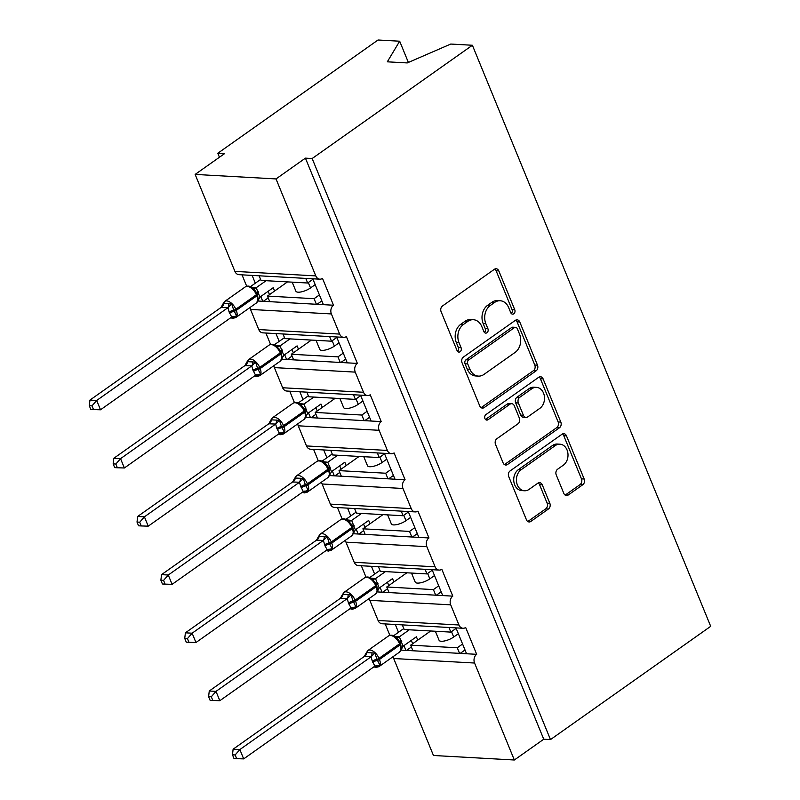 <?xml version="1.0" encoding="UTF-8"?>
<svg xmlns="http://www.w3.org/2000/svg" width="800" height="800" viewBox="0 0 800 800"><rect width="100%" height="100%" fill="white"/><g stroke="black" fill="none" stroke-linecap="round" stroke-linejoin="round"><path stroke-width="1.2" d="M513.8 313.78A2.94 2.27 93.2 0 0 514.77 309.79L498.81 270.9A4.19 3.25 93.2 0 0 496.16 268.75A4.19 3.25 93.2 0 0 494.43 269.27L442.48 305.99A4.19 3.25 93.2 0 0 441.1 311.69L457.05 350.59A2.94 2.27 93.2 0 0 458.91 352.09A2.94 2.27 93.2 0 0 460.12 351.72A2.94 2.27 93.2 0 0 461.09 347.73L459.03 342.7A13.42 10.4 93.2 0 1 463.46 324.46L467.78 321.4A13.42 10.4 93.2 0 1 473.34 319.71A13.42 10.4 93.2 0 1 481.82 326.59L483.89 331.62A2.94 2.27 93.2 0 0 485.74 333.12A2.94 2.27 93.2 0 0 486.96 332.75A2.94 2.27 93.2 0 0 487.93 328.76L485.86 323.73A13.42 10.4 93.2 0 1 490.29 305.49L494.62 302.43A13.42 10.4 93.2 0 1 500.17 300.74A13.42 10.4 93.2 0 1 508.66 307.61L510.73 312.65A2.94 2.27 93.2 0 0 512.58 314.15A2.94 2.27 93.2 0 0 513.8 313.78M511.27 313.5A2.94 2.27 93.2 0 0 512.07 309.64L496.12 270.75A4.19 3.25 93.2 0 0 494.79 269.05M457.59 351.45A2.94 2.27 93.2 0 0 458.39 347.58L456.33 342.55L459.03 342.7M484.43 332.47A2.94 2.27 93.2 0 0 485.23 328.61L483.17 323.58L485.86 323.73M563.82 493.4A4.19 3.25 93.2 0 0 566.48 495.54A4.19 3.25 93.2 0 0 568.21 495.02L582.79 484.72A4.19 3.25 93.2 0 0 584.17 479.02L566.45 435.82A4.19 3.25 93.2 0 0 563.8 433.67A4.19 3.25 93.2 0 0 562.07 434.2L510.12 470.91A4.19 3.25 93.2 0 0 508.74 476.62L526.45 519.81A4.19 3.25 93.2 0 0 529.11 521.96A4.19 3.25 93.2 0 0 530.84 521.43L548.44 508.99A4.19 3.25 93.2 0 0 549.83 503.29L542.25 484.8A4.19 3.25 93.2 0 0 539.59 482.66A4.19 3.25 93.2 0 0 537.86 483.18L529.13 489.35A11.22 8.69 93.2 0 1 524.49 490.76A11.22 8.69 93.2 0 1 516.59 482.14A11.22 8.69 93.2 0 1 521.1 469.77L555.29 445.59A11.22 8.69 93.2 0 1 559.93 444.19A11.22 8.69 93.2 0 1 567.83 452.8A11.22 8.69 93.2 0 1 563.33 465.18L557.63 469.21A4.19 3.25 93.2 0 0 556.24 474.91L563.82 493.4M319.84 279.18L238.96 274.67A6.41 4.97 93.2 0 1 234.91 271.39L195.14 174.42L224.54 153.64L217.8 153.26L378.03 40L399.67 41.21L387.31 61.82L407.26 62.93L450.75 44.05L472.39 45.26L312.16 158.52L305.42 158.14L276.02 178.93L315.79 275.9A6.41 4.97 93.2 0 0 319.84 279.18A6.41 4.97 93.2 0 0 322.49 278.37L333.51 305.23L323.4 304.66L312.78 278.78M472.39 45.26L710.7 626.33L550.48 739.59L312.16 158.52M536.09 370.86A4.19 3.25 93.2 0 0 537.48 365.16L519.76 321.96A4.19 3.25 93.2 0 0 517.11 319.82A4.19 3.25 93.2 0 0 515.37 320.34L463.43 357.06A4.19 3.25 93.2 0 0 462.04 362.76L479.76 405.96A4.19 3.25 93.2 0 0 482.41 408.11A4.19 3.25 93.2 0 0 484.15 407.58L536.09 370.86L533.39 370.71A4.19 3.25 93.2 0 0 534.78 365.01L517.06 321.81A4.19 3.25 93.2 0 0 515.74 320.12M543.11 378.89L560.82 422.09A4.19 3.25 93.2 0 1 559.44 427.79L507.49 464.51A4.19 3.25 93.2 0 1 505.76 465.03A4.19 3.25 93.2 0 1 503.11 462.89L495.52 444.4A4.19 3.25 93.2 0 1 496.91 438.7L517.97 423.81A4.19 3.25 93.2 0 0 519.36 418.11L514.33 405.84A4.19 3.25 93.2 0 0 511.68 403.7A4.19 3.25 93.2 0 0 509.94 404.22L488.01 419.73A2.94 2.27 93.2 0 1 486.8 420.09A2.94 2.27 93.2 0 1 484.73 417.84A2.94 2.27 93.2 0 1 485.91 414.6L538.72 377.27A4.19 3.25 93.2 0 1 540.45 376.74A4.19 3.25 93.2 0 1 543.11 378.89L540.41 378.74L558.13 421.94L560.82 422.09M395.3 624.5L398.49 632.29M403.95 645.59L405.91 650.37L412.92 650.77L410.63 645.17L430.7 630.98M385.19 623.93L389.87 635.34M401.08 650.11L405.91 650.37M402.31 624.89L404.2 629.51L450.84 632.11L448.95 627.49M456.15 628.35L450.84 632.11M455.96 627.88L466.57 653.76L476.68 654.32L465.67 627.47A6.41 4.97 93.2 0 1 463.02 628.27A6.41 4.97 93.2 0 1 458.96 624.99L450.7 604.85A6.41 4.97 -86.8 0 1 452.82 596.14L442.71 595.57L432.09 569.69M371.44 566.31L374.63 574.1M380.09 587.41L382.05 592.19L389.06 592.58L386.76 586.99L406.84 572.8M361.33 565.75L366 577.16M377.22 591.92L382.05 592.19M378.45 566.7L380.34 571.32L426.98 573.92L425.09 569.3M432.29 570.17L426.98 573.92M439.15 570.09L358.28 565.58A6.41 4.97 93.2 0 1 354.22 562.3L435.1 566.81A6.41 4.97 93.2 0 0 439.15 570.09A6.41 4.97 93.2 0 0 441.81 569.28L452.82 596.14M347.57 508.13L350.77 515.92M356.23 529.23L358.19 534.01L365.2 534.4L362.9 528.81L382.97 514.62M337.46 507.57L342.14 518.98M353.35 533.74L358.19 534.01M354.58 508.52L356.48 513.14L403.12 515.74L401.22 511.12M408.43 511.99L403.12 515.74M408.23 511.51L418.85 537.39L428.96 537.95L417.94 511.1A6.41 4.97 93.2 0 1 415.29 511.91A6.41 4.97 93.2 0 1 411.24 508.62L402.98 488.48A6.41 4.97 -86.8 0 1 405.09 479.77L394.98 479.21L384.37 453.33M323.71 449.95L326.91 457.74M332.36 471.05L334.33 475.83L341.33 476.22L339.04 470.63L359.11 456.44M313.6 449.39L318.28 460.8M329.49 475.56L334.33 475.83M330.72 450.34L332.62 454.96L379.26 457.56L377.36 452.94M384.57 453.81L379.26 457.56M391.43 453.72L310.55 449.22A6.41 4.97 93.2 0 1 306.5 445.94L387.38 450.44A6.41 4.97 93.2 0 0 391.43 453.72A6.41 4.97 93.2 0 0 394.08 452.92L405.09 479.77M299.85 391.77L303.04 399.56M308.5 412.87L310.46 417.65L317.47 418.04L315.18 412.44L335.25 398.26M289.74 391.2L294.42 402.61M305.63 417.38L310.46 417.65M306.86 392.16L308.75 396.78L355.39 399.38L353.5 394.76M360.7 395.62L355.39 399.38M360.51 395.15L371.12 421.03L381.23 421.59L370.22 394.74A6.41 4.97 93.2 0 1 367.57 395.54A6.41 4.97 93.2 0 1 363.51 392.26L355.25 372.12A6.41 4.97 -86.8 0 1 357.37 363.41L347.26 362.85L336.65 336.97M275.99 333.59L279.18 341.38M284.64 354.69L286.6 359.47L293.61 359.86L291.32 354.26L311.39 340.07M265.88 333.02L270.56 344.43M281.77 359.2L286.6 359.47M283 333.98L284.89 338.6L331.53 341.2L329.64 336.58M336.84 337.44L331.53 341.2M343.71 337.36L262.83 332.85A6.41 4.97 93.2 0 1 258.77 329.57L339.65 334.08A6.41 4.97 93.2 0 0 343.71 337.36A6.41 4.97 93.2 0 0 346.36 336.56L357.37 363.41M412.92 650.77L459.56 653.36L457.27 647.77L410.63 645.17M389.06 592.58L435.7 595.18L433.4 589.59L386.76 586.99M365.2 534.4L411.84 537L409.54 531.41L362.9 528.81M341.33 476.22L387.97 478.82L385.68 473.22L339.04 470.63M317.47 418.04L364.11 420.64L361.82 415.04L315.18 412.44M293.61 359.86L340.25 362.45L337.96 356.86L291.32 354.26M252.13 275.4L255.32 283.19M260.78 296.5L262.74 301.28L269.75 301.67L267.45 296.08L287.53 281.89M242.02 274.84L246.69 286.25M257.9 301.01L262.74 301.28M259.13 275.79L261.03 280.42L307.67 283.01L305.77 278.39M312.98 279.26L307.67 283.01M269.75 301.67L316.39 304.27L314.09 298.68L267.45 296.08M550.48 739.59L543.74 739.22L514.34 760L433.46 755.49L393.69 658.52A6.41 4.97 -86.8 0 1 393.19 656.59M369.32 598.41A6.41 4.97 -86.8 0 0 369.82 600.34L378.08 620.48A6.41 4.97 93.2 0 0 382.14 623.76L463.02 628.27M354.22 562.3L345.96 542.16A6.41 4.97 -86.8 0 1 345.46 540.23M321.6 482.04A6.41 4.97 -86.8 0 0 322.1 483.98L330.36 504.12A6.41 4.97 93.2 0 0 334.41 507.4L415.29 511.91M306.5 445.94L298.24 425.8A6.41 4.97 -86.8 0 1 297.74 423.86M273.88 365.68A6.41 4.97 -86.8 0 0 274.38 367.61L282.64 387.75A6.41 4.97 93.2 0 0 286.69 391.03L367.57 395.54M258.77 329.57L250.51 309.43A6.41 4.97 -86.8 0 1 250.01 307.5M514.34 760L474.57 663.03A6.41 4.97 -86.8 0 1 476.68 654.32M543.74 739.22L305.42 158.14M339.65 334.08L331.39 313.94A6.41 4.97 -86.8 0 1 333.51 305.23M387.38 450.44L379.12 430.3A6.41 4.97 -86.8 0 1 381.23 421.59M435.1 566.81L426.84 546.67A6.41 4.97 -86.8 0 1 428.96 537.95M458.36 633.74L453.7 637.03A9.4 3.11 157.7 0 1 444.78 640.91A9.4 3.11 157.7 0 1 439.07 640.27L435.37 631.24M462.58 644.02L457.27 647.77M434.5 575.55L429.83 578.85A9.4 3.11 157.7 0 1 420.92 582.73A9.4 3.11 157.7 0 1 415.21 582.09L411.5 573.06M438.71 585.83L433.4 589.59M410.64 517.37L405.97 520.67A9.4 3.11 157.7 0 1 397.06 524.54A9.4 3.11 157.7 0 1 391.34 523.91L387.64 514.88M414.85 527.65L409.54 531.41M386.77 459.19L382.11 462.49A9.4 3.11 157.7 0 1 373.2 466.36A9.4 3.11 157.7 0 1 367.48 465.72L363.78 456.7M390.99 469.47L385.68 473.22M362.91 401.01L358.25 404.31A9.4 3.11 157.7 0 1 349.33 408.18A9.4 3.11 157.7 0 1 343.62 407.54L339.92 398.52M367.13 411.29L361.82 415.04M339.05 342.83L334.39 346.12A9.4 3.11 157.7 0 1 325.47 350A9.4 3.11 157.7 0 1 319.76 349.36L316.06 340.33M343.27 353.11L337.96 356.86M408.38 62.44L399.67 41.21M315.19 284.64L310.52 287.94A9.4 3.11 157.7 0 1 301.61 291.82A9.4 3.11 157.7 0 1 295.9 291.18L292.19 282.15M319.4 294.93L314.09 298.68M195.14 174.42L276.02 178.93M219.44 157.25L217.8 153.26M268.2 297.9L263.37 301.32M316.39 304.27L323.4 304.66M292.06 356.08L287.23 359.5M315.93 414.27L311.09 417.68M339.79 472.45L334.96 475.86M363.65 530.63L358.82 534.05M387.51 588.81L382.68 592.23M411.37 646.99L406.54 650.41M340.25 362.45L347.26 362.85M364.11 420.64L371.12 421.03M387.97 478.82L394.98 479.21M411.84 537L418.85 537.39M435.7 595.18L442.71 595.57M459.56 653.36L466.57 653.76M321.85 300.89L317.02 304.31M345.71 359.07L340.88 362.49M369.58 417.26L364.74 420.67M393.44 475.44L388.61 478.85M417.3 533.62L412.47 537.04M441.16 591.8L436.33 595.22M465.02 649.98L460.19 653.4M500.17 300.74L497.48 300.59A13.42 10.4 93.2 0 0 491.93 302.28L494.62 302.43M483.17 323.58A13.42 10.4 93.2 0 1 487.6 305.34L491.93 302.28M473.34 319.71L470.64 319.56A13.42 10.4 93.2 0 0 465.09 321.25L467.78 321.4M456.33 342.55A13.42 10.4 93.2 0 1 460.76 324.31L465.09 321.25M481.08 407.65A4.19 3.25 93.2 0 0 481.45 407.43L533.39 370.71M517.37 328.85A2.94 2.27 93.2 0 0 515.51 327.34A2.94 2.27 93.2 0 0 514.3 327.71L468.7 359.94A2.94 2.27 93.2 0 0 467.73 363.93L469.91 369.24A13.42 10.4 93.2 0 0 478.4 376.11A13.42 10.4 93.2 0 0 483.95 374.43L515.12 352.4A13.42 10.4 93.2 0 0 519.55 334.16L517.37 328.85M515.51 327.34L512.82 327.19A2.94 2.27 93.2 0 0 511.6 327.56L514.3 327.71M478.4 376.11L475.7 375.96A13.42 10.4 93.2 0 1 467.22 369.09L465.04 363.78A2.94 2.27 93.2 0 1 466.01 359.79L511.6 327.56M504.43 464.58A4.19 3.25 93.2 0 0 504.8 464.36L556.74 427.64A4.19 3.25 93.2 0 0 558.13 421.94M511.68 403.7L508.98 403.55A4.19 3.25 93.2 0 0 507.25 404.07L485.49 419.45M539.83 408.36A11.22 8.69 93.2 0 0 544.34 395.98A11.22 8.69 93.2 0 0 536.44 387.36A11.22 8.69 93.2 0 0 531.8 388.77L519.75 397.29A4.19 3.25 93.2 0 0 518.37 402.99L523.4 415.25A4.19 3.25 93.2 0 0 526.05 417.4A4.19 3.25 93.2 0 0 527.79 416.87L539.83 408.36M536.44 387.36L533.75 387.21A11.22 8.69 93.2 0 0 529.11 388.62L531.8 388.77M526.05 417.4L523.36 417.25A4.19 3.25 93.2 0 1 520.7 415.1L515.67 402.84A4.19 3.25 93.2 0 1 517.06 397.14L529.11 388.62M540.41 378.74A4.19 3.25 93.2 0 0 539.08 377.05M559.93 444.19L557.24 444.04A11.22 8.69 93.2 0 0 552.6 445.44L555.29 445.59M524.49 490.76L521.79 490.61A11.22 8.69 93.2 0 1 513.9 481.99A11.22 8.69 93.2 0 1 518.4 469.62L552.6 445.44M527.78 521.51A4.19 3.25 93.2 0 0 528.14 521.28L545.75 508.84A4.19 3.25 93.2 0 0 547.13 503.14L539.55 484.65A4.19 3.25 93.2 0 0 538.22 482.96M565.15 495.09A4.19 3.25 93.2 0 0 565.52 494.87L580.09 484.57A4.19 3.25 93.2 0 0 581.47 478.87L563.76 435.67A4.19 3.25 93.2 0 0 562.43 433.97M223.69 303.42A4.7 4.24 -65.4 0 1 221.07 307.45L89.95 400.09L96.69 400.47L100.51 409.79L231.73 317.04L229.16 312.12L227.91 307.71L221.04 307.43L223.28 303.46L231.7 303.93L233.73 310.16A2.14 0.71 -22.3 0 0 235.81 309.27L256.39 294.72A9.19 4.94 -125.3 0 0 247.31 286.38A9.19 4.94 -125.3 0 0 245.3 286.89L224.72 301.44A9.19 4.94 54.7 0 1 226.73 300.92A9.19 4.94 54.7 0 1 235.81 309.27L236.27 310.38L256.85 295.84L256.39 294.72A2.14 0.71 -22.3 0 0 257.02 293.83A2.14 0.71 -22.3 0 0 256.96 293.74L255.64 291.26L252.13 287.62C249.77 285.88 247.49 285.64 245.3 286.89M91.99 405.86L89.3 405.71L90.82 409.43L93.52 409.58L91.99 405.86L96.69 400.47L227.78 307.8M260.63 279.44L250.42 286.66M251.4 287.15L256.21 287.7L259.91 297.12L273.23 287.7L274.6 291.03M266.12 280.7L256.21 287.7A4.7 4.24 -65.4 0 1 252.54 287.86L252.54 287.86A4.7 4.24 -65.4 0 1 252.27 287.72M269.49 294.64L268.13 291.31M229.16 312.12A4.7 1.56 157.7 0 1 233.73 310.16L236.64 315.96L231.88 317.83M256.36 303.01L258.26 299.56L257.48 294.95A2.14 0.71 157.7 0 1 256.85 295.84A9.19 4.94 -125.3 0 1 256.36 303.01L235.78 317.56A9.19 4.94 54.7 0 0 236.27 310.38A2.14 0.71 157.7 0 1 234.19 311.28A4.7 1.56 157.7 0 0 229.62 313.24M257.79 301L259.91 297.12M256.08 287.79L252.86 288.97M231.73 317.04L236.64 315.96M227.91 307.71L231.7 303.93M93.52 409.58L100.51 409.79M89.95 400.09L89.3 405.71M244.9 365.61L113.81 458.28L120.55 458.65L124.37 467.98L255.6 375.22L253.02 370.3L251.77 365.89L244.9 365.61L247.14 361.64L255.57 362.11L257.6 368.34A2.14 0.71 -22.3 0 0 259.68 367.45L280.26 352.9A9.19 4.94 -125.3 0 0 271.17 344.56A9.19 4.94 -125.3 0 0 269.16 345.08L248.58 359.62A9.19 4.94 54.7 0 1 250.59 359.11A9.19 4.94 54.7 0 1 259.68 367.45L260.13 368.57L280.71 354.02L280.26 352.9A2.14 0.71 -22.3 0 0 280.88 352.01A2.14 0.71 -22.3 0 0 280.82 351.92L279.52 349.46L276 345.8C273.64 344.06 271.36 343.82 269.16 345.08M115.85 464.04L113.16 463.89L114.69 467.62L117.38 467.77L115.85 464.04L120.55 458.65L251.64 365.99M284.49 337.62L274.28 344.84M275.26 345.33L280.07 345.89L283.77 355.31L297.1 345.88L298.46 349.21M289.98 338.88L280.07 345.89M293.36 352.82L291.99 349.49M253.02 370.3A4.7 1.56 157.7 0 1 257.6 368.34L260.5 374.14L255.74 376.01M280.22 361.2L282.13 357.74L281.34 353.13A2.14 0.71 157.7 0 1 280.71 354.02A9.19 4.94 -125.3 0 1 280.22 361.2L259.64 375.74A9.19 4.94 54.7 0 0 260.13 368.57A2.14 0.71 157.7 0 1 258.05 369.46A4.7 1.56 157.7 0 0 253.48 371.42M281.66 359.18L283.77 355.31M279.94 345.98L276.72 347.15M255.6 375.22L260.5 374.14M251.77 365.89L255.57 362.11M117.38 467.77L124.37 467.98M113.81 458.28L113.16 463.89M268.76 423.79L137.67 516.46L144.41 516.83L148.23 526.16L279.46 433.4L276.88 428.48L275.63 424.07L268.76 423.79L271 419.82L279.43 420.29L281.46 426.52A2.14 0.71 -22.3 0 0 283.54 425.63L304.12 411.08A9.19 4.94 -125.3 0 0 295.03 402.74A9.19 4.94 -125.3 0 0 293.02 403.26L272.44 417.81A9.19 4.94 54.7 0 1 274.45 417.29A9.19 4.94 54.7 0 1 283.54 425.63L284 426.75L304.58 412.2L304.12 411.08A2.14 0.71 -22.3 0 0 304.75 410.2A2.14 0.71 -22.3 0 0 304.68 410.11L303.36 407.62L299.86 403.99C297.5 402.24 295.22 402 293.02 403.26M139.71 522.22L137.02 522.07L138.55 525.8L141.24 525.95L139.71 522.22L144.41 516.83L275.5 424.17M308.35 395.81L298.14 403.02M299.12 403.51L303.94 404.07L307.63 413.49L320.96 404.06L322.32 407.39M313.85 397.06L303.94 404.07M317.22 411L315.85 407.67M276.88 428.48A4.7 1.56 157.7 0 1 281.46 426.52L284.36 432.32L279.61 434.2M304.08 419.38L305.99 415.92L305.21 411.32A2.14 0.71 157.7 0 1 304.58 412.2A9.19 4.94 -125.3 0 1 304.08 419.38L283.5 433.93A9.19 4.94 54.7 0 0 284 426.75A2.14 0.71 157.7 0 1 281.92 427.64A4.7 1.56 157.7 0 0 277.34 429.6M305.52 417.36L307.63 413.49M303.8 404.16L300.58 405.33M279.46 433.4L284.36 432.32M275.63 424.07L279.43 420.29M141.24 525.95L148.23 526.16M137.67 516.46L137.02 522.07M292.62 481.97L161.53 574.64L168.27 575.02L172.1 584.34L303.32 491.58L300.74 486.67L299.49 482.25L292.62 481.97L294.87 478L303.29 478.47L305.32 484.7A2.14 0.71 -22.3 0 0 307.4 483.81L327.98 469.26A9.19 4.94 -125.3 0 0 318.9 460.92A9.19 4.94 -125.3 0 0 316.88 461.44L296.3 475.99A9.19 4.94 54.7 0 1 298.32 475.47A9.19 4.94 54.7 0 1 307.4 483.81L307.86 484.93L328.44 470.38L327.98 469.26A2.14 0.71 -22.3 0 0 328.61 468.38A2.14 0.71 -22.3 0 0 328.54 468.29L327.22 465.8L323.72 462.17C321.36 460.43 319.08 460.18 316.88 461.44M163.57 580.4L160.88 580.25L162.41 583.98L165.1 584.13L163.57 580.4L168.27 575.02L299.36 482.35M332.22 453.99L322.01 461.2M322.98 461.7L327.8 462.25L331.49 471.67L344.82 462.24L346.19 465.57M337.71 455.24L327.8 462.25M341.08 469.18L339.71 465.85M300.74 486.67A4.7 1.56 157.7 0 1 305.32 484.7L308.22 490.5L303.47 492.38M327.94 477.56L329.85 474.1L329.07 469.5A2.14 0.71 157.7 0 1 328.44 470.38A9.19 4.94 -125.3 0 1 327.94 477.56L307.36 492.11A9.19 4.94 54.7 0 0 307.86 484.93A2.14 0.71 157.7 0 1 305.78 485.82A4.7 1.56 157.7 0 0 301.2 487.79M329.38 475.55L331.49 471.67M327.67 462.34L324.45 463.52M303.32 491.58L308.22 490.5M299.49 482.25L303.29 478.47M165.1 584.13L172.1 584.34M161.53 574.64L160.88 580.25M319.14 536.14A4.7 4.24 -65.4 0 1 316.52 540.17L185.39 632.82L192.13 633.2L195.96 642.52L327.18 549.77L325.06 545.97L323.36 540.44L316.49 540.16L318.73 536.18L327.15 536.65L329.18 542.89A2.14 0.71 -22.3 0 0 331.26 541.99L351.84 527.45A9.19 4.94 -125.3 0 0 342.76 519.1A9.19 4.94 -125.3 0 0 340.74 519.62L320.16 534.17A9.19 4.94 54.7 0 1 322.18 533.65A9.19 4.94 54.7 0 1 331.26 541.99L331.72 543.11L352.3 528.56L351.84 527.45A2.14 0.71 -22.3 0 0 352.47 526.56A2.14 0.71 -22.3 0 0 352.41 526.47L351.09 523.99L347.58 520.35C345.22 518.61 342.94 518.37 340.74 519.62M187.44 638.59L184.74 638.44L186.27 642.16L188.96 642.31L187.44 638.59L192.13 633.2L323.23 540.53M356.08 512.17L345.87 519.39M346.84 519.88L351.66 520.43L355.35 529.85L368.68 520.43L370.05 523.76M361.57 513.43L351.66 520.43M364.94 527.37L363.58 524.04M324.61 544.85A4.7 1.56 157.7 0 1 329.18 542.89L332.09 548.68L327.33 550.56M351.81 535.74L353.71 532.28L352.93 527.68A2.14 0.71 157.7 0 1 352.3 528.56A9.19 4.94 -125.3 0 1 351.81 535.74L331.23 550.29A9.19 4.94 54.7 0 0 331.72 543.11A2.14 0.71 157.7 0 1 329.64 544A4.7 1.56 157.7 0 0 325.06 545.97M353.24 533.73L355.35 529.85M351.53 520.52L348.31 521.7M327.18 549.77L332.09 548.68M323.36 540.44L327.15 536.65M188.96 642.31L195.96 642.52M185.39 632.82L184.74 638.44M340.35 598.34L209.26 691L216 691.38L219.82 700.7L351.05 607.95L348.47 603.03L347.22 598.62L340.35 598.34L342.59 594.37L351.02 594.83L353.04 601.07A2.14 0.71 -22.3 0 0 355.12 600.18L375.7 585.63A9.19 4.94 -125.3 0 0 366.62 577.29A9.19 4.94 -125.3 0 0 364.61 577.8L344.03 592.35A9.19 4.94 54.7 0 1 346.04 591.83A9.19 4.94 54.7 0 1 355.12 600.18L355.58 601.29L376.16 586.75L375.7 585.63A2.14 0.71 -22.3 0 0 376.33 584.74A2.14 0.71 -22.3 0 0 376.27 584.65L374.97 582.19L371.44 578.53C369.08 576.79 366.8 576.55 364.61 577.8M211.3 696.77L208.61 696.62L210.13 700.34L212.83 700.49L211.3 696.77L216 691.38L347.09 598.71M379.94 570.35L369.73 577.57M370.71 578.06L375.52 578.61L379.22 588.03L392.54 578.61L393.91 581.94M385.43 571.61L375.52 578.61A4.7 4.24 -65.4 0 1 371.85 578.77L371.85 578.77A4.7 4.24 -65.4 0 1 371.58 578.63M388.8 585.55L387.44 582.22M348.47 603.03A4.7 1.56 157.7 0 1 353.04 601.07L355.95 606.86L351.19 608.74M348.93 604.15A4.7 1.56 157.7 0 1 353.5 602.19A2.14 0.71 157.7 0 0 355.58 601.29A9.19 4.94 54.7 0 1 355.09 608.47L375.67 593.92L377.58 590.45M377.1 591.91L379.22 588.03M375.39 578.7L372.17 579.88M351.05 607.95L355.95 606.86M347.22 598.62L351.02 594.83M212.83 700.49L219.82 700.7M209.26 691L208.61 696.62M364.21 656.52L233.12 749.19L239.86 749.56L243.68 758.89L374.91 666.13L372.33 661.21L371.08 656.8L364.21 656.52L366.45 652.55L374.88 653.02L376.91 659.25A2.14 0.71 -22.3 0 0 378.99 658.36L399.57 643.81A9.19 4.94 -125.3 0 0 390.48 635.47A9.19 4.94 -125.3 0 0 388.47 635.99L367.89 650.53A9.19 4.94 54.7 0 1 369.9 650.02A9.19 4.94 54.7 0 1 378.99 658.36L379.45 659.48L400.03 644.93L399.57 643.81A2.14 0.71 -22.3 0 0 400.19 642.92A2.14 0.71 -22.3 0 0 400.13 642.83L398.83 640.37L395.31 636.71C392.95 634.97 390.67 634.73 388.47 635.99M235.16 754.95L232.47 754.8L234 758.52L236.69 758.67L235.16 754.95L239.86 749.56L370.95 656.9M403.8 628.53L393.59 635.75M394.57 636.24L399.39 636.8L403.08 646.22L416.41 636.79L417.77 640.12M409.3 629.79L399.39 636.8M412.67 643.73L411.3 640.4M372.33 661.21A4.7 1.56 157.7 0 1 376.91 659.25L379.81 665.05L375.06 666.92M399.53 652.11L401.44 648.65L400.65 644.04A2.14 0.71 157.7 0 1 400.03 644.93A9.19 4.94 -125.3 0 1 399.53 652.11L378.95 666.65A9.19 4.94 54.7 0 0 379.45 659.48A2.14 0.71 157.7 0 1 377.37 660.37A4.7 1.56 157.7 0 0 372.79 662.33M400.97 650.09L403.08 646.22M399.25 636.89L396.03 638.06M374.91 666.13L379.81 665.05M371.08 656.8L374.88 653.02M236.69 758.67L243.68 758.89M233.12 749.19L232.47 754.8M512.07 309.64L514.77 309.79M458.39 347.58L461.09 347.73M485.23 328.61L487.93 328.76M393.69 658.52L474.57 663.03M378.08 620.48L458.96 624.99M369.82 600.34L450.7 604.85M345.96 542.16L426.84 546.67M330.36 504.12L411.24 508.62M322.1 483.98L402.98 488.48M298.24 425.8L379.12 430.3M282.64 387.75L363.51 392.26M274.38 367.61L355.25 372.12M250.51 309.43L331.39 313.94M234.91 271.39L315.79 275.9M308.31 282.56L310.52 287.94M332.18 340.74L334.39 346.12M356.04 398.92L358.25 404.31M379.9 457.1L382.11 462.49M403.76 515.29L405.97 520.67M427.63 573.47L429.83 578.85M451.49 631.65L453.7 637.03M487.6 305.34L490.29 305.49M460.76 324.31L463.46 324.46M496.12 270.75L498.81 270.9M481.45 407.43L484.15 407.58M517.06 321.81L519.76 321.96M534.78 365.01L537.48 365.16M466.01 359.79L468.7 359.94M465.04 363.78L467.73 363.93M467.22 369.09L469.91 369.24M556.74 427.64L559.44 427.79M504.8 464.36L507.49 464.51M507.25 404.07L509.94 404.22M485.63 419.59L488.01 419.73M517.06 397.14L519.75 397.29M515.67 402.84L518.37 402.99M520.7 415.1L523.4 415.25M518.4 469.62L521.1 469.77M539.55 484.65L542.25 484.8M547.13 503.14L549.83 503.29M545.75 508.84L548.44 508.99M528.14 521.28L530.84 521.43M563.76 435.67L566.45 435.82M581.47 478.87L584.17 479.02M580.09 484.57L582.79 484.72M565.52 494.87L568.21 495.02M257.04 293.94L257.42 294.86A2.14 0.71 157.7 0 1 257.48 294.95L255.64 291.26M257.24 294.36A4.7 1.56 157.7 0 1 258.66 292.71M256.78 293.27A4.7 1.56 157.7 0 1 258.2 291.59M232.82 316.57A4.7 2.71 -98 0 1 234.34 317.33M228.75 303.7A4.7 2.71 -98 0 1 227.7 307.81M280.9 352.12L281.28 353.04A2.14 0.71 157.7 0 1 281.34 353.13L279.56 349.53M280.04 345.87A4.7 4.24 -65.4 0 1 276.4 346.04L276.4 346.04A4.7 4.24 -65.4 0 1 276.13 345.9M281.1 352.54A4.7 1.56 157.7 0 1 282.52 350.89M280.64 351.46A4.7 1.56 157.7 0 1 282.06 349.77M256.68 374.75A4.7 2.71 -98 0 1 258.2 375.51M247.55 361.6A4.7 4.24 -65.4 0 1 244.93 365.63M252.61 361.88A4.7 2.71 -98 0 1 251.57 366M304.76 410.31L305.14 411.22A2.14 0.71 157.7 0 1 305.21 411.32L303.36 407.62M303.9 404.05A4.7 4.24 -65.4 0 1 300.27 404.22A4.7 4.24 -65.4 0 1 300.26 404.22A4.7 4.24 -65.4 0 1 300 404.09M304.96 410.73A4.7 1.56 157.7 0 1 306.38 409.08M304.5 409.64A4.7 1.56 157.7 0 1 305.92 407.96M280.55 432.94A4.7 2.71 -98 0 1 282.06 433.7M271.41 419.78A4.7 4.24 -65.4 0 1 268.8 423.81M276.47 420.06A4.7 2.71 -98 0 1 275.43 424.18M328.63 468.49L329 469.41A2.14 0.71 157.7 0 1 329.07 469.5L327.22 465.8M327.76 462.23A4.7 4.24 -65.4 0 1 324.13 462.4L324.13 462.4A4.7 4.24 -65.4 0 1 323.86 462.27M328.83 468.91A4.7 1.56 157.7 0 1 330.24 467.26M328.36 467.82A4.7 1.56 157.7 0 1 329.78 466.14M304.41 491.12A4.7 2.71 -98 0 1 305.92 491.88M295.28 477.96A4.7 4.24 -65.4 0 1 292.66 481.99M300.33 478.24A4.7 2.71 -98 0 1 299.29 482.36M352.49 526.67L352.86 527.59A2.14 0.71 157.7 0 1 352.93 527.68L351.14 524.07M351.63 520.42A4.7 4.24 -65.4 0 1 347.99 520.59L347.99 520.59A4.7 4.24 -65.4 0 1 347.72 520.45M352.69 527.09A4.7 1.56 157.7 0 1 354.1 525.44M352.23 526A4.7 1.56 157.7 0 1 353.65 524.32M328.27 549.3A4.7 2.71 -98 0 1 329.79 550.06M324.19 536.43A4.7 2.71 -98 0 1 323.15 540.54M375.67 593.92A9.19 4.94 -125.3 0 0 376.16 586.75A2.14 0.71 157.7 0 0 376.79 585.86L374.95 582.17M376.35 584.85L376.73 585.77A2.14 0.71 157.7 0 1 376.79 585.86L377.59 590.33M376.55 585.27A4.7 1.56 157.7 0 1 377.97 583.62M376.09 584.18A4.7 1.56 157.7 0 1 377.51 582.5M352.13 607.48A4.7 2.71 -98 0 1 353.65 608.24M343 594.33A4.7 4.24 -65.4 0 1 340.38 598.35M348.06 594.61A4.7 2.71 -98 0 1 347.01 598.72M400.21 643.03L400.59 643.95A2.14 0.71 157.7 0 1 400.65 644.04L398.81 640.35M399.35 636.78A4.7 4.24 -65.4 0 1 395.71 636.95L395.71 636.95A4.7 4.24 -65.4 0 1 395.44 636.81M400.41 643.45A4.7 1.56 157.7 0 1 401.83 641.8M399.95 642.36A4.7 1.56 157.7 0 1 401.37 640.68M376 665.66A4.7 2.71 -98 0 1 377.51 666.42M366.86 652.51A4.7 4.24 -65.4 0 1 364.25 656.54M371.92 652.79A4.7 2.71 -98 0 1 370.88 656.91M235.78 317.56L232.88 318.35L230.65 317.8M222.97 303.94L224.72 301.44M252.13 287.62L252.65 287.91M259.64 375.74L256.74 376.53L254.52 375.98M246.83 362.12L248.58 359.62M276 345.8L276.51 346.09M283.5 433.93L280.61 434.71L278.38 434.16M270.69 420.3L272.44 417.81M299.86 403.99L300.37 404.27M307.36 492.11L304.47 492.89L302.24 492.34M294.55 478.49L296.3 475.99M323.72 462.17L324.23 462.45M331.23 550.29L328.33 551.08L326.1 550.53M318.42 536.67L320.16 534.17M347.58 520.35L348.1 520.63M355.09 608.47L352.19 609.26L349.96 608.71M342.28 594.85L344.03 592.35M371.44 578.53L371.96 578.82M378.95 666.65L376.05 667.44L373.83 666.89M366.14 653.03L367.89 650.53M395.31 636.71L395.82 637"/></g></svg>
